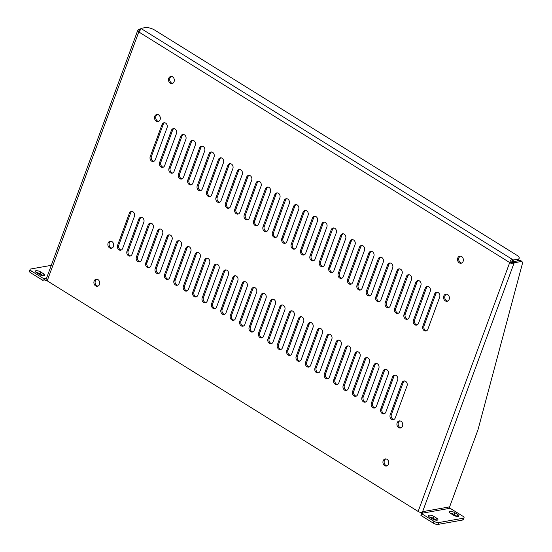 <?xml version="1.0" encoding="UTF-8"?>
<svg xmlns="http://www.w3.org/2000/svg" width="552" height="552" viewBox="0 0 552 552"><rect width="100%" height="100%" fill="white"/><g stroke="black" fill="none" stroke-linecap="round" stroke-linejoin="round"><path stroke-width="0.83" d="M401.049 427.814A3.602 2.898 79.9 0 1 398.358 422.577A3.602 2.898 79.9 0 1 399.82 420.886M158.645 121.378A3.602 2.898 79.9 0 1 155.947 116.141A3.602 2.898 79.9 0 1 157.41 114.45M112.015 248.11A3.602 2.898 79.9 0 1 109.324 242.873A3.602 2.898 79.9 0 1 110.786 241.183M447.679 301.082A3.602 2.898 79.9 0 1 444.988 295.844A3.602 2.898 79.9 0 1 446.451 294.154M393.887 419.506A3.381 2.725 79.9 0 1 391.396 414.587L403.195 382.522A3.381 2.725 79.9 0 1 404.533 380.956M426.53 330.8A3.381 2.725 79.9 0 1 424.033 325.873L435.832 293.816A3.381 2.725 79.9 0 1 437.17 292.243M384.489 413.662A3.381 2.725 79.9 0 1 381.998 408.742L393.79 376.678A3.381 2.725 79.9 0 1 395.135 375.112M417.126 324.955A3.381 2.725 79.9 0 1 414.635 320.029L426.434 287.971A3.381 2.725 79.9 0 1 427.772 286.398M375.091 407.818A3.381 2.725 79.9 0 1 372.593 402.898L384.392 370.834A3.381 2.725 79.9 0 1 385.731 369.267M407.728 319.111A3.381 2.725 79.9 0 1 405.237 314.185L417.029 282.127A3.381 2.725 79.9 0 1 418.375 280.554M365.686 401.973A3.381 2.725 79.9 0 1 363.195 397.054L374.994 364.989A3.381 2.725 79.9 0 1 376.333 363.423M398.33 313.267A3.381 2.725 79.9 0 1 395.832 308.34L407.631 276.283A3.381 2.725 79.9 0 1 408.977 274.71M356.288 396.129A3.381 2.725 79.9 0 1 353.797 391.209L365.59 359.145A3.381 2.725 79.9 0 1 366.935 357.579M388.925 307.423A3.381 2.725 79.9 0 1 386.434 302.496L398.233 270.439A3.381 2.725 79.9 0 1 399.572 268.865M346.891 390.285A3.381 2.725 79.9 0 1 344.393 385.365L356.192 353.301A3.381 2.725 79.9 0 1 357.53 351.734M379.528 301.578A3.381 2.725 79.9 0 1 377.037 296.652L388.829 264.594A3.381 2.725 79.9 0 1 390.174 263.021M337.486 384.44A3.381 2.725 79.9 0 1 334.995 379.521L346.794 347.456A3.381 2.725 79.9 0 1 348.133 345.89M370.13 295.734A3.381 2.725 79.9 0 1 367.632 290.807L379.431 258.75A3.381 2.725 79.9 0 1 380.776 257.177M328.088 378.596A3.381 2.725 79.9 0 1 325.597 373.676L337.389 341.612A3.381 2.725 79.9 0 1 338.735 340.046M360.725 289.89A3.381 2.725 79.9 0 1 358.234 284.963L370.033 252.906A3.381 2.725 79.9 0 1 371.372 251.332M318.69 372.752A3.381 2.725 79.9 0 1 316.192 367.832L327.991 335.768A3.381 2.725 79.9 0 1 329.337 334.202M351.327 284.045A3.381 2.725 79.9 0 1 348.836 279.119L360.635 247.061A3.381 2.725 79.9 0 1 361.974 245.488M309.286 366.907A3.381 2.725 79.9 0 1 306.795 361.988L318.594 329.923A3.381 2.725 79.9 0 1 319.932 328.357M341.929 278.201A3.381 2.725 79.9 0 1 339.439 273.274L351.231 241.217A3.381 2.725 79.9 0 1 352.576 239.644M299.888 361.063A3.381 2.725 79.9 0 1 297.397 356.143L309.196 324.079A3.381 2.725 79.9 0 1 310.534 322.513M332.532 272.357A3.381 2.725 79.9 0 1 330.034 267.43L341.833 235.373A3.381 2.725 79.9 0 1 343.171 233.8M290.49 355.219A3.381 2.725 79.9 0 1 287.999 350.299L299.791 318.235A3.381 2.725 79.9 0 1 301.137 316.669M323.127 266.512A3.381 2.725 79.9 0 1 320.636 261.586L332.435 229.528A3.381 2.725 79.9 0 1 333.774 227.955M281.092 349.375A3.381 2.725 79.9 0 1 278.594 344.455L290.393 312.391A3.381 2.725 79.9 0 1 291.732 310.824M313.729 260.668A3.381 2.725 79.9 0 1 311.238 255.742L323.03 223.684A3.381 2.725 79.9 0 1 324.376 222.111M271.688 343.53A3.381 2.725 79.9 0 1 269.197 338.611L280.996 306.546A3.381 2.725 79.9 0 1 282.334 304.98M304.331 254.824A3.381 2.725 79.9 0 1 301.834 249.897L313.633 217.833A3.381 2.725 79.9 0 1 314.971 216.267M262.29 337.686A3.381 2.725 79.9 0 1 259.799 332.766L271.591 300.702A3.381 2.725 79.9 0 1 272.936 299.136M294.927 248.98A3.381 2.725 79.9 0 1 292.436 244.053L304.235 211.989A3.381 2.725 79.9 0 1 305.573 210.422M252.892 331.842A3.381 2.725 79.9 0 1 250.394 326.922L262.193 294.858A3.381 2.725 79.9 0 1 263.532 293.291M285.529 243.135A3.381 2.725 79.9 0 1 283.038 238.209L294.83 206.144A3.381 2.725 79.9 0 1 296.176 204.578M243.487 325.997A3.381 2.725 79.9 0 1 240.996 321.078L252.795 289.013A3.381 2.725 79.9 0 1 254.134 287.447M276.131 237.291A3.381 2.725 79.9 0 1 273.633 232.364L285.432 200.3A3.381 2.725 79.9 0 1 286.771 198.734M234.089 320.153A3.381 2.725 79.9 0 1 231.598 315.233L243.391 283.169A3.381 2.725 79.9 0 1 244.736 281.603M266.726 231.447A3.381 2.725 79.9 0 1 264.235 226.52L276.034 194.456A3.381 2.725 79.9 0 1 277.373 192.889M224.692 314.309A3.381 2.725 79.9 0 1 222.194 309.389L233.993 277.325A3.381 2.725 79.9 0 1 235.331 275.758M257.329 225.602A3.381 2.725 79.9 0 1 254.838 220.676L266.63 188.612A3.381 2.725 79.9 0 1 267.975 187.045M215.287 308.464A3.381 2.725 79.9 0 1 212.796 303.545L224.595 271.48A3.381 2.725 79.9 0 1 225.934 269.914M247.931 219.758A3.381 2.725 79.9 0 1 245.433 214.832L257.232 182.767A3.381 2.725 79.9 0 1 258.577 181.201M205.889 302.62A3.381 2.725 79.9 0 1 203.398 297.7L215.19 265.636A3.381 2.725 79.9 0 1 216.536 264.07M238.526 213.914A3.381 2.725 79.9 0 1 236.035 208.987L247.834 176.923A3.381 2.725 79.9 0 1 249.173 175.357M196.491 296.776A3.381 2.725 79.9 0 1 193.993 291.856L205.792 259.792A3.381 2.725 79.9 0 1 207.138 258.226M229.128 208.07A3.381 2.725 79.9 0 1 226.637 203.143L238.429 171.079A3.381 2.725 79.9 0 1 239.775 169.512M187.087 290.932A3.381 2.725 79.9 0 1 184.596 286.012L196.395 253.948A3.381 2.725 79.9 0 1 197.733 252.381M219.73 202.225A3.381 2.725 79.9 0 1 217.233 197.299L229.032 165.234A3.381 2.725 79.9 0 1 230.377 163.668M177.689 285.087A3.381 2.725 79.9 0 1 175.198 280.168L186.99 248.103A3.381 2.725 79.9 0 1 188.335 246.537M210.333 196.381A3.381 2.725 79.9 0 1 207.835 191.454L219.634 159.39A3.381 2.725 79.9 0 1 220.972 157.824M168.291 279.243A3.381 2.725 79.9 0 1 165.793 274.323L177.592 242.259A3.381 2.725 79.9 0 1 178.938 240.693M200.928 190.537A3.381 2.725 79.9 0 1 198.437 185.61L210.236 153.546A3.381 2.725 79.9 0 1 211.575 151.979M158.886 273.399A3.381 2.725 79.9 0 1 156.395 268.479L168.194 236.415A3.381 2.725 79.9 0 1 169.533 234.848M191.53 184.692A3.381 2.725 79.9 0 1 189.039 179.766L200.831 147.701A3.381 2.725 79.9 0 1 202.177 146.135M149.488 267.554A3.381 2.725 79.9 0 1 146.998 262.635L158.797 230.57A3.381 2.725 79.9 0 1 160.135 229.004M182.132 178.848A3.381 2.725 79.9 0 1 179.635 173.921L191.434 141.857A3.381 2.725 79.9 0 1 192.772 140.291M140.091 261.71A3.381 2.725 79.9 0 1 137.6 256.79L149.392 224.726A3.381 2.725 79.9 0 1 150.737 223.16M172.728 173.004A3.381 2.725 79.9 0 1 170.237 168.077L182.036 136.013A3.381 2.725 79.9 0 1 183.374 134.446M130.693 255.866A3.381 2.725 79.9 0 1 128.195 250.946L139.994 218.882A3.381 2.725 79.9 0 1 141.333 217.315M163.33 167.159A3.381 2.725 79.9 0 1 160.839 162.233L172.631 130.168A3.381 2.725 79.9 0 1 173.977 128.602M121.288 250.022A3.381 2.725 79.9 0 1 118.797 245.102L130.596 213.037A3.381 2.725 79.9 0 1 131.935 211.471M153.932 161.308A3.381 2.725 79.9 0 1 151.434 156.388L163.233 124.324A3.381 2.725 79.9 0 1 164.572 122.758M387.062 465.833A3.602 2.898 79.9 0 1 384.371 460.596A3.602 2.898 79.9 0 1 385.834 458.905M461.665 263.062A3.602 2.898 79.9 0 1 458.974 257.825A3.602 2.898 79.9 0 1 460.437 256.135M98.021 286.129A3.602 2.898 79.9 0 1 95.33 280.892A3.602 2.898 79.9 0 1 96.793 279.202M172.631 83.359A3.602 2.898 79.9 0 1 169.94 78.122A3.602 2.898 79.9 0 1 171.403 76.431M510.924 262.345L512.18 261.517L512.849 259.695C511.138 259.592 510.179 260.51 509.986 262.455L512.435 262.345A1.587 0.759 121.9 0 0 512.78 261.779L517.114 261.006A7.197 2.498 20.2 0 0 518.507 260.158L519.177 258.336A7.197 2.498 -159.8 0 1 517.79 259.185L517.114 261.006M139.704 30.601L138.414 29.801L137.607 30.733L46.099 279.436A3.112 1.076 20.2 0 0 47.203 280.837L418.14 511.456A3.112 1.076 20.2 0 0 422.266 512.58L422.604 511.663A1.035 0.835 -100.1 0 0 423.039 513.056L421.59 513.608L433.934 521.281A3.602 1.249 20.2 0 0 438.716 522.578L463.356 518.204A3.602 1.249 20.2 0 0 464.053 517.776A3.602 1.249 20.2 0 0 462.769 516.161L450.066 508.261L423.039 513.056M397.15 422.791A3.602 2.898 79.9 0 1 399.206 420.914A3.602 2.898 79.9 0 1 402.691 423.95A3.602 2.898 79.9 0 1 400.462 428A3.602 2.898 79.9 0 1 397.571 426.523A3.602 2.898 79.9 0 1 397.15 422.791M154.739 116.355A3.602 2.898 79.9 0 1 156.796 114.478A3.602 2.898 79.9 0 1 160.28 117.514A3.602 2.898 79.9 0 1 158.051 121.564A3.602 2.898 79.9 0 1 155.167 120.081A3.602 2.898 79.9 0 1 154.739 116.355M108.109 243.087A3.602 2.898 79.9 0 1 110.165 241.21A3.602 2.898 79.9 0 1 113.65 244.246A3.602 2.898 79.9 0 1 111.421 248.297A3.602 2.898 79.9 0 1 108.537 246.813A3.602 2.898 79.9 0 1 108.109 243.087M443.78 296.058A3.602 2.898 79.9 0 1 445.83 294.181A3.602 2.898 79.9 0 1 449.314 297.217A3.602 2.898 79.9 0 1 447.086 301.275A3.602 2.898 79.9 0 1 444.201 299.791A3.602 2.898 79.9 0 1 443.78 296.058M407.024 385.876L395.232 417.94A3.381 2.725 79.9 0 1 393.3 419.699A3.381 2.725 79.9 0 1 390.588 418.312A3.381 2.725 79.9 0 1 390.188 414.8L401.98 382.736A3.381 2.725 79.9 0 1 403.912 380.977A3.381 2.725 79.9 0 1 406.631 382.37A3.381 2.725 79.9 0 1 407.024 385.876M439.668 297.162L427.869 329.227A3.381 2.725 79.9 0 1 425.937 330.993A3.381 2.725 79.9 0 1 423.225 329.599A3.381 2.725 79.9 0 1 422.825 326.087L434.624 294.03A3.381 2.725 79.9 0 1 436.556 292.263A3.381 2.725 79.9 0 1 439.268 293.657A3.381 2.725 79.9 0 1 439.668 297.162M397.626 380.031L385.827 412.096A3.381 2.725 79.9 0 1 383.902 413.855A3.381 2.725 79.9 0 1 381.184 412.468A3.381 2.725 79.9 0 1 380.783 408.956L392.582 376.892A3.381 2.725 79.9 0 1 394.514 375.132A3.381 2.725 79.9 0 1 397.226 376.526A3.381 2.725 79.9 0 1 397.626 380.031M430.263 291.318L418.471 323.382A3.381 2.725 79.9 0 1 416.539 325.149A3.381 2.725 79.9 0 1 413.827 323.755A3.381 2.725 79.9 0 1 413.427 320.243L425.226 288.185A3.381 2.725 79.9 0 1 427.151 286.419A3.381 2.725 79.9 0 1 429.87 287.813A3.381 2.725 79.9 0 1 430.263 291.318M388.228 374.187L376.429 406.251A3.381 2.725 79.9 0 1 374.497 408.011A3.381 2.725 79.9 0 1 371.786 406.624A3.381 2.725 79.9 0 1 371.386 403.112L383.185 371.047A3.381 2.725 79.9 0 1 385.117 369.288A3.381 2.725 79.9 0 1 387.828 370.682A3.381 2.725 79.9 0 1 388.228 374.187M420.865 285.474L409.066 317.538A3.381 2.725 79.9 0 1 407.141 319.304A3.381 2.725 79.9 0 1 404.423 317.911A3.381 2.725 79.9 0 1 404.029 314.398L415.822 282.341A3.381 2.725 79.9 0 1 417.754 280.575A3.381 2.725 79.9 0 1 420.465 281.968A3.381 2.725 79.9 0 1 420.865 285.474M378.824 368.343L367.032 400.407A3.381 2.725 79.9 0 1 365.1 402.166A3.381 2.725 79.9 0 1 362.388 400.78A3.381 2.725 79.9 0 1 361.988 397.267L373.787 365.203A3.381 2.725 79.9 0 1 375.712 363.444A3.381 2.725 79.9 0 1 378.43 364.837A3.381 2.725 79.9 0 1 378.824 368.343M411.468 279.629L399.669 311.694A3.381 2.725 79.9 0 1 397.737 313.46A3.381 2.725 79.9 0 1 395.025 312.066A3.381 2.725 79.9 0 1 394.625 308.554L406.424 276.497A3.381 2.725 79.9 0 1 408.356 274.73A3.381 2.725 79.9 0 1 411.067 276.124A3.381 2.725 79.9 0 1 411.468 279.629M369.426 362.498L357.627 394.563A3.381 2.725 79.9 0 1 355.702 396.322A3.381 2.725 79.9 0 1 352.983 394.935A3.381 2.725 79.9 0 1 352.59 391.423L364.382 359.359A3.381 2.725 79.9 0 1 366.314 357.599A3.381 2.725 79.9 0 1 369.026 358.993A3.381 2.725 79.9 0 1 369.426 362.498M402.07 273.785L390.271 305.849A3.381 2.725 79.9 0 1 388.339 307.616A3.381 2.725 79.9 0 1 385.627 306.222A3.381 2.725 79.9 0 1 385.227 302.71L397.026 270.652A3.381 2.725 79.9 0 1 398.951 268.886A3.381 2.725 79.9 0 1 401.67 270.28A3.381 2.725 79.9 0 1 402.07 273.785M360.028 356.654L348.229 388.718A3.381 2.725 79.9 0 1 346.297 390.478A3.381 2.725 79.9 0 1 343.585 389.091A3.381 2.725 79.9 0 1 343.185 385.579L354.984 353.515A3.381 2.725 79.9 0 1 356.916 351.755A3.381 2.725 79.9 0 1 359.628 353.149A3.381 2.725 79.9 0 1 360.028 356.654M392.665 267.941L380.873 300.005A3.381 2.725 79.9 0 1 378.941 301.772A3.381 2.725 79.9 0 1 376.222 300.378A3.381 2.725 79.9 0 1 375.829 296.866L387.621 264.808A3.381 2.725 79.9 0 1 389.553 263.042A3.381 2.725 79.9 0 1 392.265 264.436A3.381 2.725 79.9 0 1 392.665 267.941M350.63 350.81L338.831 382.874A3.381 2.725 79.9 0 1 336.899 384.634A3.381 2.725 79.9 0 1 334.188 383.247A3.381 2.725 79.9 0 1 333.787 379.735L345.587 347.67A3.381 2.725 79.9 0 1 347.512 345.911A3.381 2.725 79.9 0 1 350.23 347.305A3.381 2.725 79.9 0 1 350.63 350.81M383.267 262.096L371.468 294.161A3.381 2.725 79.9 0 1 369.536 295.927A3.381 2.725 79.9 0 1 366.825 294.533A3.381 2.725 79.9 0 1 366.424 291.021L378.223 258.964A3.381 2.725 79.9 0 1 380.156 257.197A3.381 2.725 79.9 0 1 382.867 258.591A3.381 2.725 79.9 0 1 383.267 262.096M341.226 344.965L329.434 377.03A3.381 2.725 79.9 0 1 327.502 378.789A3.381 2.725 79.9 0 1 324.783 377.402A3.381 2.725 79.9 0 1 324.39 373.89L336.182 341.826A3.381 2.725 79.9 0 1 338.114 340.066A3.381 2.725 79.9 0 1 340.825 341.46A3.381 2.725 79.9 0 1 341.226 344.965M373.87 256.252L362.071 288.317A3.381 2.725 79.9 0 1 360.139 290.083A3.381 2.725 79.9 0 1 357.427 288.689A3.381 2.725 79.9 0 1 357.027 285.177L368.826 253.12A3.381 2.725 79.9 0 1 370.751 251.353A3.381 2.725 79.9 0 1 373.469 252.747A3.381 2.725 79.9 0 1 373.87 256.252M331.828 339.121L320.029 371.185A3.381 2.725 79.9 0 1 318.097 372.945A3.381 2.725 79.9 0 1 315.385 371.558A3.381 2.725 79.9 0 1 314.985 368.046L326.784 335.982A3.381 2.725 79.9 0 1 328.716 334.222A3.381 2.725 79.9 0 1 331.428 335.616A3.381 2.725 79.9 0 1 331.828 339.121M364.465 250.408L352.673 282.472A3.381 2.725 79.9 0 1 350.741 284.239A3.381 2.725 79.9 0 1 348.022 282.845A3.381 2.725 79.9 0 1 347.629 279.333L359.421 247.275A3.381 2.725 79.9 0 1 361.353 245.509A3.381 2.725 79.9 0 1 364.065 246.903A3.381 2.725 79.9 0 1 364.465 250.408M322.43 333.277L310.631 365.341A3.381 2.725 79.9 0 1 308.699 367.101A3.381 2.725 79.9 0 1 305.987 365.714A3.381 2.725 79.9 0 1 305.587 362.202L317.386 330.137A3.381 2.725 79.9 0 1 319.311 328.378A3.381 2.725 79.9 0 1 322.03 329.772A3.381 2.725 79.9 0 1 322.43 333.277M355.067 244.564L343.268 276.628A3.381 2.725 79.9 0 1 341.336 278.394A3.381 2.725 79.9 0 1 338.624 277A3.381 2.725 79.9 0 1 338.224 273.488L350.023 241.431A3.381 2.725 79.9 0 1 351.955 239.665A3.381 2.725 79.9 0 1 354.667 241.058A3.381 2.725 79.9 0 1 355.067 244.564M313.025 327.433L301.233 359.497A3.381 2.725 79.9 0 1 299.301 361.256A3.381 2.725 79.9 0 1 296.583 359.869A3.381 2.725 79.9 0 1 296.189 356.357L307.981 324.293A3.381 2.725 79.9 0 1 309.913 322.534A3.381 2.725 79.9 0 1 312.625 323.927A3.381 2.725 79.9 0 1 313.025 327.433M345.669 238.719L333.87 270.784A3.381 2.725 79.9 0 1 331.938 272.55A3.381 2.725 79.9 0 1 329.227 271.156A3.381 2.725 79.9 0 1 328.826 267.644L340.625 235.587A3.381 2.725 79.9 0 1 342.557 233.82A3.381 2.725 79.9 0 1 345.269 235.214A3.381 2.725 79.9 0 1 345.669 238.719M303.628 321.588L291.829 353.653A3.381 2.725 79.9 0 1 289.897 355.412A3.381 2.725 79.9 0 1 287.185 354.025A3.381 2.725 79.9 0 1 286.785 350.513L298.584 318.449A3.381 2.725 79.9 0 1 300.516 316.689A3.381 2.725 79.9 0 1 303.227 318.083A3.381 2.725 79.9 0 1 303.628 321.588M336.265 232.875L324.472 264.939A3.381 2.725 79.9 0 1 322.54 266.706A3.381 2.725 79.9 0 1 319.829 265.312A3.381 2.725 79.9 0 1 319.429 261.8L331.221 229.742A3.381 2.725 79.9 0 1 333.153 227.976A3.381 2.725 79.9 0 1 335.871 229.37A3.381 2.725 79.9 0 1 336.265 232.875M294.23 315.744L282.431 347.808A3.381 2.725 79.9 0 1 280.499 349.568A3.381 2.725 79.9 0 1 277.787 348.181A3.381 2.725 79.9 0 1 277.387 344.669L289.186 312.604A3.381 2.725 79.9 0 1 291.118 310.845A3.381 2.725 79.9 0 1 293.83 312.239A3.381 2.725 79.9 0 1 294.23 315.744M326.867 227.031L315.068 259.095A3.381 2.725 79.9 0 1 313.143 260.854A3.381 2.725 79.9 0 1 310.424 259.468A3.381 2.725 79.9 0 1 310.024 255.955L321.823 223.898A3.381 2.725 79.9 0 1 323.755 222.132A3.381 2.725 79.9 0 1 326.467 223.525A3.381 2.725 79.9 0 1 326.867 227.031M284.825 309.9L273.033 341.964A3.381 2.725 79.9 0 1 271.101 343.723A3.381 2.725 79.9 0 1 268.389 342.337A3.381 2.725 79.9 0 1 267.989 338.825L279.781 306.76A3.381 2.725 79.9 0 1 281.713 305.001A3.381 2.725 79.9 0 1 284.432 306.394A3.381 2.725 79.9 0 1 284.825 309.9M317.469 221.186L305.67 253.251A3.381 2.725 79.9 0 1 303.738 255.01A3.381 2.725 79.9 0 1 301.026 253.623A3.381 2.725 79.9 0 1 300.626 250.111L312.425 218.054A3.381 2.725 79.9 0 1 314.357 216.287A3.381 2.725 79.9 0 1 317.069 217.681A3.381 2.725 79.9 0 1 317.469 221.186M275.427 304.055L263.628 336.12A3.381 2.725 79.9 0 1 261.703 337.879A3.381 2.725 79.9 0 1 258.985 336.492A3.381 2.725 79.9 0 1 258.584 332.98L270.383 300.916A3.381 2.725 79.9 0 1 272.315 299.156A3.381 2.725 79.9 0 1 275.027 300.55A3.381 2.725 79.9 0 1 275.427 304.055M308.064 215.342L296.272 247.406A3.381 2.725 79.9 0 1 294.34 249.166A3.381 2.725 79.9 0 1 291.628 247.779A3.381 2.725 79.9 0 1 291.228 244.267L303.027 212.209A3.381 2.725 79.9 0 1 304.952 210.443A3.381 2.725 79.9 0 1 307.671 211.837A3.381 2.725 79.9 0 1 308.064 215.342M266.029 298.211L254.23 330.275A3.381 2.725 79.9 0 1 252.298 332.035A3.381 2.725 79.9 0 1 249.587 330.648A3.381 2.725 79.9 0 1 249.187 327.136L260.986 295.072A3.381 2.725 79.9 0 1 262.918 293.312A3.381 2.725 79.9 0 1 265.629 294.706A3.381 2.725 79.9 0 1 266.029 298.211M298.666 209.498L286.867 241.562A3.381 2.725 79.9 0 1 284.942 243.322A3.381 2.725 79.9 0 1 282.224 241.935A3.381 2.725 79.9 0 1 281.824 238.423L293.623 206.365A3.381 2.725 79.9 0 1 295.555 204.599A3.381 2.725 79.9 0 1 298.266 205.993A3.381 2.725 79.9 0 1 298.666 209.498M256.625 292.367L244.833 324.431A3.381 2.725 79.9 0 1 242.901 326.191A3.381 2.725 79.9 0 1 240.189 324.804A3.381 2.725 79.9 0 1 239.789 321.292L251.581 289.227A3.381 2.725 79.9 0 1 253.513 287.468A3.381 2.725 79.9 0 1 256.231 288.862A3.381 2.725 79.9 0 1 256.625 292.367M289.269 203.653L277.47 235.718A3.381 2.725 79.9 0 1 275.538 237.477A3.381 2.725 79.9 0 1 272.826 236.09A3.381 2.725 79.9 0 1 272.426 232.578L284.225 200.521A3.381 2.725 79.9 0 1 286.157 198.754A3.381 2.725 79.9 0 1 288.868 200.148A3.381 2.725 79.9 0 1 289.269 203.653M247.227 286.522L235.428 318.587A3.381 2.725 79.9 0 1 233.503 320.346A3.381 2.725 79.9 0 1 230.784 318.959A3.381 2.725 79.9 0 1 230.384 315.447L242.183 283.383A3.381 2.725 79.9 0 1 244.115 281.623A3.381 2.725 79.9 0 1 246.827 283.017A3.381 2.725 79.9 0 1 247.227 286.522M279.864 197.809L268.072 229.873A3.381 2.725 79.9 0 1 266.14 231.633A3.381 2.725 79.9 0 1 263.428 230.246A3.381 2.725 79.9 0 1 263.028 226.734L274.827 194.677A3.381 2.725 79.9 0 1 276.752 192.91A3.381 2.725 79.9 0 1 279.471 194.304A3.381 2.725 79.9 0 1 279.864 197.809M237.829 280.678L226.03 312.742A3.381 2.725 79.9 0 1 224.098 314.502A3.381 2.725 79.9 0 1 221.387 313.115A3.381 2.725 79.9 0 1 220.986 309.603L232.785 277.539A3.381 2.725 79.9 0 1 234.717 275.779A3.381 2.725 79.9 0 1 237.429 277.173A3.381 2.725 79.9 0 1 237.829 280.678M270.466 191.965L258.667 224.029A3.381 2.725 79.9 0 1 256.742 225.789A3.381 2.725 79.9 0 1 254.023 224.402A3.381 2.725 79.9 0 1 253.63 220.89L265.422 188.832A3.381 2.725 79.9 0 1 267.354 187.066A3.381 2.725 79.9 0 1 270.066 188.46A3.381 2.725 79.9 0 1 270.466 191.965M228.424 274.834L216.632 306.898A3.381 2.725 79.9 0 1 214.7 308.658A3.381 2.725 79.9 0 1 211.989 307.271A3.381 2.725 79.9 0 1 211.588 303.759L223.387 271.694A3.381 2.725 79.9 0 1 225.313 269.935A3.381 2.725 79.9 0 1 228.031 271.329A3.381 2.725 79.9 0 1 228.424 274.834M261.068 186.121L249.269 218.185A3.381 2.725 79.9 0 1 247.337 219.944A3.381 2.725 79.9 0 1 244.626 218.557A3.381 2.725 79.9 0 1 244.225 215.045L256.024 182.988A3.381 2.725 79.9 0 1 257.957 181.222A3.381 2.725 79.9 0 1 260.668 182.615A3.381 2.725 79.9 0 1 261.068 186.121M219.027 268.99L207.228 301.054A3.381 2.725 79.9 0 1 205.303 302.813A3.381 2.725 79.9 0 1 202.584 301.426A3.381 2.725 79.9 0 1 202.191 297.914L213.983 265.85A3.381 2.725 79.9 0 1 215.915 264.091A3.381 2.725 79.9 0 1 218.626 265.484A3.381 2.725 79.9 0 1 219.027 268.99M251.671 180.276L239.872 212.341A3.381 2.725 79.9 0 1 237.94 214.1A3.381 2.725 79.9 0 1 235.228 212.713A3.381 2.725 79.9 0 1 234.828 209.201L246.627 177.144A3.381 2.725 79.9 0 1 248.552 175.377A3.381 2.725 79.9 0 1 251.27 176.771A3.381 2.725 79.9 0 1 251.671 180.276M209.629 263.145L197.83 295.21A3.381 2.725 79.9 0 1 195.898 296.969A3.381 2.725 79.9 0 1 193.186 295.582A3.381 2.725 79.9 0 1 192.786 292.07L204.585 260.006A3.381 2.725 79.9 0 1 206.517 258.246A3.381 2.725 79.9 0 1 209.229 259.64A3.381 2.725 79.9 0 1 209.629 263.145M242.266 174.432L230.474 206.496A3.381 2.725 79.9 0 1 228.542 208.256A3.381 2.725 79.9 0 1 225.823 206.869A3.381 2.725 79.9 0 1 225.43 203.357L237.222 171.299A3.381 2.725 79.9 0 1 239.154 169.533A3.381 2.725 79.9 0 1 241.866 170.927A3.381 2.725 79.9 0 1 242.266 174.432M200.231 257.301L188.432 289.365A3.381 2.725 79.9 0 1 186.5 291.125A3.381 2.725 79.9 0 1 183.788 289.738A3.381 2.725 79.9 0 1 183.388 286.226L195.187 254.161A3.381 2.725 79.9 0 1 197.112 252.402A3.381 2.725 79.9 0 1 199.831 253.796A3.381 2.725 79.9 0 1 200.231 257.301M232.868 168.588L221.069 200.652A3.381 2.725 79.9 0 1 219.137 202.411A3.381 2.725 79.9 0 1 216.425 201.025A3.381 2.725 79.9 0 1 216.025 197.512L227.824 165.455A3.381 2.725 79.9 0 1 229.756 163.689A3.381 2.725 79.9 0 1 232.468 165.082A3.381 2.725 79.9 0 1 232.868 168.588M190.826 251.457L179.034 283.521A3.381 2.725 79.9 0 1 177.102 285.28A3.381 2.725 79.9 0 1 174.384 283.887A3.381 2.725 79.9 0 1 173.99 280.382L185.782 248.317A3.381 2.725 79.9 0 1 187.714 246.558A3.381 2.725 79.9 0 1 190.426 247.952A3.381 2.725 79.9 0 1 190.826 251.457M223.47 162.743L211.671 194.808A3.381 2.725 79.9 0 1 209.739 196.567A3.381 2.725 79.9 0 1 207.028 195.18A3.381 2.725 79.9 0 1 206.627 191.668L218.426 159.611A3.381 2.725 79.9 0 1 220.358 157.844A3.381 2.725 79.9 0 1 223.07 159.238A3.381 2.725 79.9 0 1 223.47 162.743M181.429 245.612L169.63 277.677A3.381 2.725 79.9 0 1 167.698 279.436A3.381 2.725 79.9 0 1 164.986 278.042A3.381 2.725 79.9 0 1 164.586 274.537L176.385 242.473A3.381 2.725 79.9 0 1 178.317 240.713A3.381 2.725 79.9 0 1 181.028 242.107A3.381 2.725 79.9 0 1 181.429 245.612M214.066 156.899L202.273 188.963A3.381 2.725 79.9 0 1 200.341 190.723A3.381 2.725 79.9 0 1 197.63 189.336A3.381 2.725 79.9 0 1 197.23 185.824L209.022 153.766A3.381 2.725 79.9 0 1 210.954 152A3.381 2.725 79.9 0 1 213.665 153.394A3.381 2.725 79.9 0 1 214.066 156.899M172.031 239.768L160.232 271.832A3.381 2.725 79.9 0 1 158.3 273.592A3.381 2.725 79.9 0 1 155.588 272.198A3.381 2.725 79.9 0 1 155.188 268.693L166.987 236.629A3.381 2.725 79.9 0 1 168.912 234.869A3.381 2.725 79.9 0 1 171.631 236.263A3.381 2.725 79.9 0 1 172.031 239.768M204.668 151.055L192.869 183.119A3.381 2.725 79.9 0 1 190.937 184.879A3.381 2.725 79.9 0 1 188.225 183.492A3.381 2.725 79.9 0 1 187.825 179.98L199.624 147.922A3.381 2.725 79.9 0 1 201.556 146.156A3.381 2.725 79.9 0 1 204.268 147.55A3.381 2.725 79.9 0 1 204.668 151.055M162.626 233.924L150.834 265.988A3.381 2.725 79.9 0 1 148.902 267.748A3.381 2.725 79.9 0 1 146.183 266.354A3.381 2.725 79.9 0 1 145.79 262.849L157.582 230.784A3.381 2.725 79.9 0 1 159.514 229.025A3.381 2.725 79.9 0 1 162.226 230.419A3.381 2.725 79.9 0 1 162.626 233.924M195.27 145.21L183.471 177.275A3.381 2.725 79.9 0 1 181.539 179.034A3.381 2.725 79.9 0 1 178.827 177.647A3.381 2.725 79.9 0 1 178.427 174.135L190.226 142.078A3.381 2.725 79.9 0 1 192.158 140.311A3.381 2.725 79.9 0 1 194.87 141.705A3.381 2.725 79.9 0 1 195.27 145.21M153.228 228.079L141.429 260.144A3.381 2.725 79.9 0 1 139.497 261.903A3.381 2.725 79.9 0 1 136.786 260.51A3.381 2.725 79.9 0 1 136.385 257.004L148.184 224.94A3.381 2.725 79.9 0 1 150.116 223.18A3.381 2.725 79.9 0 1 152.828 224.574A3.381 2.725 79.9 0 1 153.228 228.079M185.865 139.366L174.073 171.43A3.381 2.725 79.9 0 1 172.141 173.19A3.381 2.725 79.9 0 1 169.429 171.803A3.381 2.725 79.9 0 1 169.029 168.291L180.821 136.234A3.381 2.725 79.9 0 1 182.753 134.467A3.381 2.725 79.9 0 1 185.472 135.861A3.381 2.725 79.9 0 1 185.865 139.366M143.83 222.235L132.031 254.299A3.381 2.725 79.9 0 1 130.1 256.059A3.381 2.725 79.9 0 1 127.388 254.665A3.381 2.725 79.9 0 1 126.988 251.16L138.787 219.096A3.381 2.725 79.9 0 1 140.719 217.336A3.381 2.725 79.9 0 1 143.43 218.723A3.381 2.725 79.9 0 1 143.83 222.235M176.467 133.522L164.668 165.586A3.381 2.725 79.9 0 1 162.743 167.346A3.381 2.725 79.9 0 1 160.025 165.959A3.381 2.725 79.9 0 1 159.625 162.447L171.424 130.389A3.381 2.725 79.9 0 1 173.356 128.623A3.381 2.725 79.9 0 1 176.067 130.017A3.381 2.725 79.9 0 1 176.467 133.522M134.426 216.391L122.634 248.455A3.381 2.725 79.9 0 1 120.702 250.215A3.381 2.725 79.9 0 1 117.99 248.821A3.381 2.725 79.9 0 1 117.59 245.316L129.382 213.251A3.381 2.725 79.9 0 1 131.314 211.492A3.381 2.725 79.9 0 1 134.032 212.879A3.381 2.725 79.9 0 1 134.426 216.391M167.07 127.678L155.271 159.742A3.381 2.725 79.9 0 1 153.339 161.501A3.381 2.725 79.9 0 1 150.627 160.114A3.381 2.725 79.9 0 1 150.227 156.602L162.026 124.545A3.381 2.725 79.9 0 1 163.958 122.779A3.381 2.725 79.9 0 1 166.669 124.172A3.381 2.725 79.9 0 1 167.07 127.678M383.164 460.81A3.602 2.898 79.9 0 1 385.213 458.933A3.602 2.898 79.9 0 1 388.698 461.969A3.602 2.898 79.9 0 1 386.469 466.026A3.602 2.898 79.9 0 1 383.585 464.542A3.602 2.898 79.9 0 1 383.164 460.81M457.767 258.039A3.602 2.898 79.9 0 1 459.823 256.162A3.602 2.898 79.9 0 1 463.307 259.198A3.602 2.898 79.9 0 1 461.079 263.249A3.602 2.898 79.9 0 1 458.188 261.772A3.602 2.898 79.9 0 1 457.767 258.039M94.123 281.106A3.602 2.898 79.9 0 1 96.179 279.229A3.602 2.898 79.9 0 1 99.664 282.265A3.602 2.898 79.9 0 1 97.435 286.315A3.602 2.898 79.9 0 1 94.551 284.832A3.602 2.898 79.9 0 1 94.123 281.106M168.726 78.336A3.602 2.898 79.9 0 1 170.782 76.459A3.602 2.898 79.9 0 1 174.266 79.495A3.602 2.898 79.9 0 1 172.038 83.545A3.602 2.898 79.9 0 1 169.153 82.062A3.602 2.898 79.9 0 1 168.726 78.336M137.607 30.733L138.78 31.933L141.195 28.932M519.177 258.336A7.197 2.498 -159.8 0 0 516.617 255.1L154.877 30.194A7.197 2.498 -159.8 0 0 145.314 27.6L140.974 28.366A1.587 0.552 -159.8 0 1 141.291 28.676L141.264 28.794M521.971 261.386L514.326 262.738A1.587 0.759 -58.1 0 1 513.981 263.304L422.604 511.663L449.632 506.874L477.97 429.842L522.544 263.097L521.971 261.386L520.426 260.427L512.78 261.779A1.587 0.552 20.2 0 0 512.18 261.517M512.435 262.345L513.981 263.304C512.58 264.194 511.249 263.911 509.986 262.455L511.083 262.283M140.16 30.105L138.759 29.235L140.788 28.877M46.81 280.74L47.003 280.706A3.112 2.505 79.9 0 1 46.81 280.74A3.112 2.505 79.9 0 1 45.257 280.416L44.526 279.961L42.711 280.285L30.739 272.84A3.602 1.249 -159.8 0 1 29.456 271.225L30.125 269.397A3.602 1.249 -159.8 0 1 30.822 268.976L51.281 265.346M140.974 28.366L140.456 29.787M514.326 262.738L512.78 261.779L513.45 259.951L517.79 259.185M449.632 506.874A1.035 0.835 -100.1 0 0 450.066 508.261M421.459 513.974A3.112 2.505 79.9 0 1 420.9 512.518M138.414 29.801A1.587 0.759 121.9 0 0 138.759 29.235M43.146 275.752A3.602 1.249 20.2 0 0 42.787 275.51L40.103 273.847A3.602 1.249 20.2 0 0 36.218 272.522M44.526 279.961L45.195 278.139L45.926 278.594A1.035 0.835 -100.1 0 0 46.368 278.712M36.577 272.764L39.261 274.434A3.602 1.249 20.2 0 0 42.649 275.696A3.602 1.249 20.2 0 0 44.733 275.303A3.602 1.249 20.2 0 0 43.456 273.688L40.772 272.019A3.602 1.249 20.2 0 0 37.377 270.756A3.602 1.249 20.2 0 0 35.293 271.149A3.602 1.249 20.2 0 0 36.577 272.764M45.195 278.139L43.387 278.456L31.409 271.011A3.602 1.249 -159.8 0 1 30.125 269.397M141.291 28.676L512.849 259.695A1.587 0.552 -159.8 0 1 513.45 259.951M457.608 514.416A3.602 1.249 -159.8 0 1 458.884 516.03A3.602 1.249 -159.8 0 1 456.801 516.417A3.602 1.249 -159.8 0 1 453.406 515.161L450.729 513.491A3.602 1.249 -159.8 0 1 449.445 511.876A3.602 1.249 -159.8 0 1 451.529 511.483A3.602 1.249 -159.8 0 1 454.924 512.746L457.608 514.416L456.932 516.237A3.602 1.249 -159.8 0 1 457.291 516.479M436.625 518.135A3.602 1.249 -159.8 0 1 437.902 519.749A3.602 1.249 -159.8 0 1 435.818 520.143A3.602 1.249 -159.8 0 1 432.423 518.88L429.739 517.21A3.602 1.249 -159.8 0 1 428.462 515.596A3.602 1.249 -159.8 0 1 430.546 515.209A3.602 1.249 -159.8 0 1 433.941 516.465L436.625 518.135L435.949 519.963A3.602 1.249 -159.8 0 1 436.308 520.198M421.59 513.608L420.921 515.43L433.258 523.103A3.602 1.249 20.2 0 0 438.04 524.4L462.686 520.025A3.602 1.249 20.2 0 0 463.383 519.604L464.053 517.776M450.363 513.25A3.602 1.249 -159.8 0 1 454.255 514.567L456.932 516.237M429.38 516.969A3.602 1.249 -159.8 0 1 433.265 518.293L435.949 519.963M42.711 280.285L43.387 278.456M403.195 382.522L401.98 382.736M391.396 414.587L390.188 414.8M435.832 293.816L434.624 294.03M424.033 325.873L422.825 326.087M393.79 376.678L392.582 376.892M381.998 408.742L380.783 408.956M426.434 287.971L425.226 288.185M414.635 320.029L413.427 320.243M384.392 370.834L383.185 371.047M372.593 402.898L371.386 403.112M417.029 282.127L415.822 282.341M405.237 314.185L404.029 314.398M374.994 364.989L373.787 365.203M363.195 397.054L361.988 397.267M407.631 276.283L406.424 276.497M395.832 308.34L394.625 308.554M365.59 359.145L364.382 359.359M353.797 391.209L352.59 391.423M398.233 270.439L397.026 270.652M386.434 302.496L385.227 302.71M356.192 353.301L354.984 353.515M344.393 385.365L343.185 385.579M388.829 264.594L387.621 264.808M377.037 296.652L375.829 296.866M346.794 347.456L345.587 347.67M334.995 379.521L333.787 379.735M379.431 258.75L378.223 258.964M367.632 290.807L366.424 291.021M337.389 341.612L336.182 341.826M325.597 373.676L324.39 373.89M370.033 252.906L368.826 253.12M358.234 284.963L357.027 285.177M327.991 335.768L326.784 335.982M316.192 367.832L314.985 368.046M360.635 247.061L359.421 247.275M348.836 279.119L347.629 279.333M318.594 329.923L317.386 330.137M306.795 361.988L305.587 362.202M351.231 241.217L350.023 241.431M339.439 273.274L338.224 273.488M309.196 324.079L307.981 324.293M297.397 356.143L296.189 356.357M341.833 235.373L340.625 235.587M330.034 267.43L328.826 267.644M299.791 318.235L298.584 318.449M287.999 350.299L286.785 350.513M332.435 229.528L331.221 229.742M320.636 261.586L319.429 261.8M290.393 312.391L289.186 312.604M278.594 344.455L277.387 344.669M323.03 223.684L321.823 223.898M311.238 255.742L310.024 255.955M280.996 306.546L279.781 306.76M269.197 338.611L267.989 338.825M313.633 217.833L312.425 218.054M301.834 249.897L300.626 250.111M271.591 300.702L270.383 300.916M259.799 332.766L258.584 332.98M304.235 211.989L303.027 212.209M292.436 244.053L291.228 244.267M262.193 294.858L260.986 295.072M250.394 326.922L249.187 327.136M294.83 206.144L293.623 206.365M283.038 238.209L281.824 238.423M252.795 289.013L251.581 289.227M240.996 321.078L239.789 321.292M285.432 200.3L284.225 200.521M273.633 232.364L272.426 232.578M243.391 283.169L242.183 283.383M231.598 315.233L230.384 315.447M276.034 194.456L274.827 194.677M264.235 226.52L263.028 226.734M233.993 277.325L232.785 277.539M222.194 309.389L220.986 309.603M266.63 188.612L265.422 188.832M254.838 220.676L253.63 220.89M224.595 271.48L223.387 271.694M212.796 303.545L211.588 303.759M257.232 182.767L256.024 182.988M245.433 214.832L244.225 215.045M215.19 265.636L213.983 265.85M203.398 297.7L202.191 297.914M247.834 176.923L246.627 177.144M236.035 208.987L234.828 209.201M205.792 259.792L204.585 260.006M193.993 291.856L192.786 292.07M238.429 171.079L237.222 171.299M226.637 203.143L225.43 203.357M196.395 253.948L195.187 254.161M184.596 286.012L183.388 286.226M229.032 165.234L227.824 165.455M217.233 197.299L216.025 197.512M186.99 248.103L185.782 248.317M175.198 280.168L173.99 280.382M219.634 159.39L218.426 159.611M207.835 191.454L206.627 191.668M177.592 242.259L176.385 242.473M165.793 274.323L164.586 274.537M210.236 153.546L209.022 153.766M198.437 185.61L197.23 185.824M168.194 236.415L166.987 236.629M156.395 268.479L155.188 268.693M200.831 147.701L199.624 147.922M189.039 179.766L187.825 179.98M158.797 230.57L157.582 230.784M146.998 262.635L145.79 262.849M191.434 141.857L190.226 142.078M179.635 173.921L178.427 174.135M149.392 224.726L148.184 224.94M137.6 256.79L136.385 257.004M182.036 136.013L180.821 136.234M170.237 168.077L169.029 168.291M139.994 218.882L138.787 219.096M128.195 250.946L126.988 251.16M172.631 130.168L171.424 130.389M160.839 162.233L159.625 162.447M130.596 213.037L129.382 213.251M118.797 245.102L117.59 245.316M163.233 124.324L162.026 124.545M151.434 156.388L150.227 156.602M47.203 280.837L138.78 31.933L509.717 262.559L418.14 511.456M46.444 278.498L45.926 278.594M463.356 518.204L462.686 520.025M40.772 272.019L40.103 273.847M42.787 275.51L43.456 273.688M30.739 272.84L31.409 271.011M438.04 524.4L438.716 522.578M433.934 521.281L433.258 523.103M454.924 512.746L454.255 514.567M433.941 516.465L433.265 518.293"/></g></svg>
